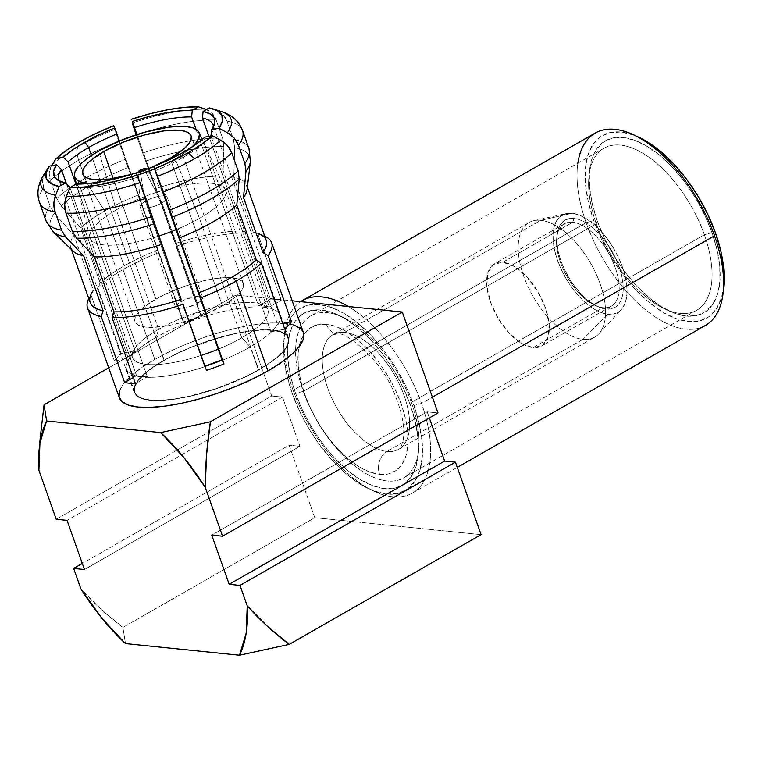 <?xml version="1.0" encoding="UTF-8"?>
<svg xmlns="http://www.w3.org/2000/svg" width="762" height="762" viewBox="0 0 762 762"><rect width="100%" height="100%" fill="white"/><g stroke="black" fill="none" stroke-linecap="round" stroke-linejoin="round"><path stroke-width="0.57" stroke-dasharray="3.81 2.86" d="M326.431 324.241A17.231 14.011 95.8 0 0 337.442 333.975A17.231 14.011 -84.2 0 1 326.431 324.241A83.287 41.9 -119.8 0 0 304.781 394.392A83.287 41.9 -119.8 0 0 379.6 474.383A83.287 41.9 -119.8 0 0 401.25 404.231A83.287 41.9 -119.8 0 0 326.431 324.241L336.347 326.641L346.91 331.841L357.702 339.623L368.322 349.71L378.352 361.693L387.401 375.133L395.135 389.496L401.25 404.231L405.508 418.786L407.746 432.587L407.889 445.113L405.917 455.876L401.917 464.468L396.03 470.554L388.496 473.897L379.6 474.383A17.231 14.011 -84.2 0 1 387.02 451.456A17.231 14.011 95.8 0 0 379.6 474.383L369.675 471.983L359.112 466.782L348.32 459L337.699 448.913L327.679 436.931L318.621 423.491L310.896 409.137L304.781 394.392L300.523 379.838L298.275 366.036L298.142 353.511L300.104 342.748L304.114 334.156L309.991 328.07L317.525 324.726L326.431 324.241M344.853 332.384A66.056 33.233 60.2 0 1 398.278 381.943A66.056 33.233 60.2 0 1 401.984 446.837A66.056 33.233 60.2 0 1 387.02 451.456A66.056 33.233 60.2 0 1 331.88 398.316A66.056 33.233 60.2 0 1 333.137 334.575A66.056 33.233 60.2 0 1 344.853 332.384L540.782 220.313A66.056 33.233 -119.8 0 0 529.066 222.504A66.056 33.233 -119.8 0 0 527.809 286.245A66.056 33.233 -119.8 0 0 582.949 339.385L387.02 451.456L582.949 339.385A66.056 33.233 60.2 0 1 525.77 281.578A66.056 33.233 60.2 0 1 533.971 220.637A66.056 33.233 60.2 0 1 540.782 220.313L572.138 213.274A56.007 28.175 -119.8 0 0 566.356 213.55A56.007 28.175 -119.8 0 0 559.403 265.224A56.007 28.175 -119.8 0 0 607.886 314.23L582.949 339.385L607.886 314.23L613.867 313.906L618.934 311.648L622.887 307.562L625.583 301.781L626.907 294.542L626.812 286.121L625.307 276.844L622.44 267.062L618.334 257.146L613.134 247.488L607.047 238.458L600.304 230.4L593.169 223.618L585.902 218.38L578.806 214.884L572.138 213.274L566.147 213.598L561.08 215.846L557.127 219.942L554.431 225.714L553.107 232.953L553.202 241.373L554.707 250.66L557.574 260.442L561.689 270.348L566.89 280.006L572.976 289.046L579.711 297.104L586.854 303.886L594.112 309.124L601.218 312.611L607.886 314.23A56.007 28.175 -119.8 0 0 621.287 309.591A56.007 28.175 -119.8 0 0 616.982 254.413A56.007 28.175 -119.8 0 0 572.138 213.274L540.782 220.313A66.056 33.233 60.2 0 1 593.684 268.834A66.056 33.233 60.2 0 1 598.761 333.908A66.056 33.233 60.2 0 1 582.949 339.385A66.056 33.233 -119.8 0 0 594.665 337.185A66.056 33.233 -119.8 0 0 595.922 273.453A66.056 33.233 -119.8 0 0 540.782 220.313L344.853 332.384A66.056 33.233 60.2 0 1 400.002 385.524A66.056 33.233 60.2 0 1 398.736 449.256A66.056 33.233 60.2 0 1 387.02 451.456A66.056 33.233 60.2 0 1 333.604 401.898A66.056 33.233 60.2 0 1 329.889 336.995A66.056 33.233 60.2 0 1 344.853 332.384M572.729 222.266A47.387 23.841 60.2 0 1 615.296 267.786A47.387 23.841 60.2 0 1 602.98 307.696L606.047 309.048A50.263 25.289 -119.8 0 0 619.115 266.719A50.263 25.289 -119.8 0 0 573.967 218.446L572.729 222.266L502.853 262.242A47.387 23.841 60.2 0 1 542.411 300.361A47.387 23.841 60.2 0 1 541.506 346.091A47.387 23.841 60.2 0 1 533.105 347.663L602.98 307.696A47.387 23.841 -119.8 0 0 611.381 306.114A47.387 23.841 -119.8 0 0 612.286 260.394A47.387 23.841 -119.8 0 0 572.729 222.266A47.387 23.841 -119.8 0 0 564.328 223.847A47.387 23.841 -119.8 0 0 563.423 269.567A47.387 23.841 -119.8 0 0 602.98 307.696L533.105 347.663L542.449 345.481L548.078 337.137L549.116 323.888L545.421 307.753L537.543 291.198L526.685 276.73L514.502 266.567L502.853 262.242L493.5 264.424L487.88 272.767L486.832 286.017L490.538 302.152L498.415 318.716L509.264 333.175L521.446 343.338L533.105 347.663A47.387 23.841 60.2 0 1 493.547 309.543A47.387 23.841 60.2 0 1 494.443 263.814A47.387 23.841 60.2 0 1 502.853 262.242L572.729 222.266L573.967 218.446A50.263 25.289 -119.8 0 0 556.936 235.582A50.263 25.289 -119.8 0 0 597.522 306.534A50.263 25.289 -119.8 0 0 606.047 309.048L602.98 307.696A47.387 23.841 60.2 0 1 594.941 305.324A47.387 23.841 60.2 0 1 556.679 238.43A47.387 23.841 60.2 0 1 572.729 222.266M266.176 240.287A93.345 27.337 -19.5 0 0 253.26 232.143L257.88 234.172A97.65 28.594 160.5 0 1 264.747 236.249A97.65 28.594 -19.5 0 0 264.262 236.039A97.65 28.594 -19.5 0 0 257.88 234.172L281.264 300.18A97.65 28.594 -19.5 0 0 270.453 299.075L247.069 233.067A97.65 28.594 -19.5 0 0 176.041 246.307L199.415 312.315A97.65 28.594 -19.5 0 0 181.88 318.707L114.738 129.388A100.66 29.48 -19.5 0 0 77.886 146.885A20.107 10.116 -119.8 0 0 78.686 160.239A20.107 10.116 60.2 0 1 77.886 146.885A100.66 29.48 160.5 0 1 114.738 129.388L118.729 141.284A107.699 31.537 -19.5 0 0 78.686 160.239L85.106 178.365L78.686 160.239A107.699 31.537 160.5 0 1 118.729 141.284L125.139 159.41A107.699 31.537 -19.5 0 0 85.106 178.365A20.107 10.116 -119.8 0 0 88.906 186.128A20.107 10.116 60.2 0 1 85.106 178.365A107.699 31.537 160.5 0 1 125.139 159.41L128.092 167.564A105.823 30.985 -19.5 0 0 88.906 186.128L104.67 210.988L88.906 186.128A105.823 30.985 160.5 0 1 128.092 167.564L138.217 195.015A93.345 27.337 -19.5 0 0 104.67 210.988L124.13 265.928L104.67 210.988A93.345 27.337 160.5 0 1 138.217 195.015L157.677 249.955A93.345 27.337 -19.5 0 0 124.13 265.928A93.345 27.337 -19.5 0 0 100.136 282.873L97.717 287.464L121.091 353.473A97.65 28.594 -19.5 0 0 114.367 360.959L90.992 294.951A97.65 28.594 -19.5 0 0 89.011 298.104A97.65 28.594 -19.5 0 0 88.773 298.571A97.65 28.594 160.5 0 1 90.992 294.951L114.367 360.959A97.65 28.594 160.5 0 1 121.091 353.473L97.717 287.464A97.65 28.594 160.5 0 1 123.006 269.558L154.819 359.388A97.65 28.594 -19.5 0 0 119.32 397.745M258.775 369.989A81.858 23.965 -19.5 0 0 288.531 337.833A81.858 23.965 -19.5 0 0 241.935 332.118A81.858 23.965 -19.5 0 0 163.963 360.321L91.44 155.505L163.963 360.321L152.895 367.265L144.075 374.123L137.846 380.648L134.436 386.572L133.979 391.668L136.503 395.754L141.894 398.659L149.962 400.279L160.391 400.545L172.784 399.45L186.652 397.04L201.473 393.411L216.665 388.687L245.878 376.752L258.775 369.989L269.843 363.045L278.663 356.178L284.893 349.663L288.303 343.738L288.76 338.633L286.236 334.556L280.845 331.651L272.777 330.032L262.347 329.765L249.955 330.851L236.087 333.261L206.073 341.614L191.071 347.243L176.86 353.558L163.963 360.321A81.858 23.965 -19.5 0 0 134.207 392.478A81.858 23.965 -19.5 0 0 180.804 398.193A81.858 23.965 -19.5 0 0 258.775 369.989L183.423 157.201L258.775 369.989M203.94 142.827A81.858 23.965 160.5 0 1 183.423 157.201A81.858 23.965 -19.5 0 0 203.94 142.827L205.035 137.103L203.94 142.827L270.862 331.794L203.94 142.827M277.587 324.307A81.858 23.965 160.5 0 1 270.862 331.794L284.788 329.203L270.862 331.794A81.858 23.965 160.5 0 0 277.587 324.307L282.712 323.355L277.587 324.307L210.903 136.007L277.587 324.307M213.531 126.587A81.858 23.965 160.5 0 1 210.664 135.331A81.858 23.965 -19.5 0 0 213.379 129.464A81.858 23.965 -19.5 0 0 213.531 126.587M269.348 306.991L208.921 136.379L269.348 306.991L281.264 300.18L269.348 306.991A81.858 23.965 160.5 0 0 258.537 305.895A81.858 23.965 160.5 0 1 269.348 306.991M195.986 129.264L258.537 305.895L270.453 299.075L258.537 305.895L195.986 129.264M201.416 316.535L136.97 134.531L201.416 316.535L199.415 312.315L201.416 316.535A81.858 23.965 160.5 0 0 183.89 322.926A81.858 23.965 160.5 0 1 201.416 316.535M119.453 140.96L183.89 322.926L181.88 318.707L183.89 322.926L119.453 140.96M156.143 337.309L164.297 360.35A81.277 23.803 -19.5 0 0 134.75 392.287A81.277 23.803 -19.5 0 0 181.013 397.954A81.277 23.803 -19.5 0 0 258.442 369.951L250.279 346.92A81.277 23.803 160.5 0 1 172.86 374.914A81.277 23.803 160.5 0 1 126.597 369.246A81.277 23.803 160.5 0 1 156.143 337.309A81.277 23.803 -19.5 0 0 127.845 361.074A81.277 23.803 -19.5 0 0 162.249 376.504A81.277 23.803 -19.5 0 0 250.279 346.92L241.764 337.814A71.799 21.022 160.5 0 1 218.237 349.177A71.799 21.022 -19.5 0 0 241.764 337.814L199.473 218.37A71.799 21.022 160.5 0 1 175.946 229.743A71.799 21.022 -19.5 0 0 199.473 218.37L175.193 158.858A66.056 19.345 160.5 0 1 154.457 168.935L175.193 158.858L199.473 218.37A71.799 21.022 -19.5 0 0 225.362 189.643A71.799 21.022 -19.5 0 0 183.861 185.309A71.799 21.022 -19.5 0 0 116.31 209.893L158.601 329.327L156.143 337.309L158.601 329.327A71.799 21.022 -19.5 0 0 132.502 357.54A71.799 21.022 -19.5 0 0 201.178 355.435A71.799 21.022 160.5 0 1 133.607 350.32A71.799 21.022 160.5 0 1 158.601 329.327L116.31 209.893A71.799 21.022 -19.5 0 0 90.04 237.563A71.799 21.022 -19.5 0 0 158.906 235.991A71.799 21.022 160.5 0 1 90.211 238.096A71.799 21.022 160.5 0 1 116.31 209.893L99.565 154.019L116.31 209.893A71.799 21.022 160.5 0 1 184.699 185.156A71.799 21.022 160.5 0 1 225.571 190.167A71.799 21.022 160.5 0 1 199.473 218.37L241.764 337.814A71.799 21.022 -19.5 0 0 267.872 309.601A71.799 21.022 -19.5 0 0 227 304.59A71.799 21.022 -19.5 0 0 158.601 329.327A71.799 21.022 160.5 0 1 262.471 304.686A71.799 21.022 160.5 0 1 241.764 337.814L250.279 346.92A81.277 23.803 -19.5 0 0 273.71 309.42A81.277 23.803 -19.5 0 0 156.143 337.309A81.277 23.803 160.5 0 1 233.563 309.305A81.277 23.803 160.5 0 1 279.825 314.982A81.277 23.803 160.5 0 1 250.279 346.92L258.442 369.951A81.277 23.803 -19.5 0 0 287.988 338.023A81.277 23.803 -19.5 0 0 241.725 332.346A81.277 23.803 -19.5 0 0 164.297 360.35L156.143 337.309M98.679 151.047L99.565 154.019L98.679 151.047M137.236 175.27A66.056 19.345 160.5 0 1 89.192 183.452L105.794 182.632L116.986 180.689L137.246 175.27M222.447 305.905A57.445 16.821 -19.5 0 0 243.335 283.331A57.445 16.821 -19.5 0 0 210.636 279.321A57.445 16.821 -19.5 0 0 155.924 299.114L113.214 178.527L155.924 299.114L164.963 294.37L185.471 285.988L206.531 280.13L216.265 278.435L224.961 277.673L232.277 277.863L237.935 278.997L241.725 281.035L243.497 283.902L243.173 287.474L240.782 291.636L236.41 296.208L222.447 305.905L203.425 315.077L182.242 322.336L171.841 324.888L153.41 327.346L146.094 327.155L140.437 326.022L136.646 323.983L134.874 321.116L135.198 317.535L137.589 313.382L141.961 308.8L155.924 299.114A57.445 16.821 -19.5 0 0 135.036 321.678A57.445 16.821 -19.5 0 0 167.735 325.688A57.445 16.821 -19.5 0 0 222.447 305.905L170.202 158.353L222.447 305.905M138.494 172.098L141.913 171.974L144.932 170.745L161.944 202.93A14.364 4.201 -19.5 0 0 166.983 196.958A14.364 4.201 -19.5 0 0 145.304 201.235L139.941 170.231L145.304 201.235L180.87 301.657A14.364 4.201 -19.5 0 0 175.651 307.305A14.364 4.201 -19.5 0 0 183.823 308.305A14.364 4.201 -19.5 0 0 197.501 303.352L161.944 202.93A14.364 4.201 160.5 0 1 148.257 207.883A14.364 4.201 160.5 0 1 140.084 206.873A14.364 4.201 160.5 0 1 145.304 201.235A14.364 4.201 -19.5 0 0 140.018 206.512A14.364 4.201 -19.5 0 0 147.714 207.969A14.364 4.201 -19.5 0 0 161.944 202.93L144.932 170.745A4.305 1.257 160.5 0 1 138.589 172.164M723.271 291.36A110.861 55.778 60.2 0 1 665.036 322.697A110.861 55.778 60.2 0 1 586.13 222.695L293.122 390.296L292.141 393.106A105.118 52.883 60.2 0 1 284.255 360.397A105.118 52.883 60.2 0 1 283.855 340.414A105.118 52.883 60.2 0 1 339.08 310.696A105.118 52.883 60.2 0 1 413.89 405.527L421.519 403.393A110.861 55.778 -119.8 0 0 348.329 306.514A110.861 55.778 60.2 0 1 421.519 403.393L432.416 397.173L421.519 403.393L413.89 405.527A105.118 52.883 60.2 0 1 368.722 488.785A105.118 52.883 60.2 0 1 292.141 393.106L293.122 390.296A110.861 55.778 -119.8 0 0 373.894 491.214A110.861 55.778 -119.8 0 0 421.519 403.393A110.861 55.778 60.2 0 1 412.366 493.081A110.861 55.778 60.2 0 1 293.122 390.296L586.13 222.695L593.769 220.57A105.118 52.883 -119.8 0 0 668.579 315.392A105.118 52.883 -119.8 0 0 723.805 285.683M411.375 402.365A93.345 46.958 -119.8 0 0 343.367 317.392A93.345 46.958 -119.8 0 0 303.266 391.335L295.627 393.459A99.089 49.854 60.2 0 1 287.731 357.73A99.089 49.854 60.2 0 1 338.204 314.973A99.089 49.854 60.2 0 1 410.394 405.165L411.375 402.365L704.393 234.753L712.022 232.629A99.089 49.854 -119.8 0 0 641.509 143.246A99.089 49.854 -119.8 0 0 589.455 171.26A99.089 49.854 -119.8 0 0 597.265 220.923L596.284 223.733A93.345 46.958 60.2 0 1 588.921 176.936A93.345 46.958 60.2 0 1 637.965 150.552A93.345 46.958 60.2 0 1 704.393 234.753A93.345 46.958 -119.8 0 0 603.99 148.219A93.345 46.958 -119.8 0 0 596.284 223.733L303.266 391.335A93.345 46.958 60.2 0 1 310.972 315.82A93.345 46.958 60.2 0 1 411.375 402.365A93.345 46.958 60.2 0 1 403.67 477.869A93.345 46.958 60.2 0 1 303.266 391.335L596.284 223.733A93.345 46.958 -119.8 0 0 696.678 310.267A93.345 46.958 -119.8 0 0 704.393 234.753L411.375 402.365L410.394 405.165A99.089 49.854 60.2 0 1 418.205 454.838A99.089 49.854 60.2 0 1 366.151 482.841A99.089 49.854 60.2 0 1 295.627 393.459L303.266 391.335A93.345 46.958 -119.8 0 0 369.694 475.536A93.345 46.958 -119.8 0 0 418.738 449.151A93.345 46.958 -119.8 0 0 411.375 402.365M595.293 133.017A110.861 55.778 -119.8 0 0 586.13 222.695A110.861 55.778 -119.8 0 0 705.383 325.469M723.795 285.788L721.414 298.161L716.366 309.01L708.936 316.687L699.43 320.916L688.191 321.526L675.675 318.487L662.349 311.934L648.719 302.104L635.327 289.379L622.668 274.253L611.238 257.299L601.485 239.173L593.769 220.57L588.397 202.206L585.568 184.785L585.387 168.974L587.873 155.391L592.931 144.551L600.351 136.865L609.867 132.645L621.097 132.036L633.613 135.065L638.623 137.16M712.022 232.629L704.755 215.094L695.554 198.006L684.79 182.032L672.856 167.764L660.225 155.772L647.386 146.504L634.822 140.332L623.021 137.474L612.429 138.046L603.466 142.027L596.465 149.266L591.703 159.487L589.359 172.298L589.531 187.195L592.198 203.616L597.265 220.923L604.533 238.458L613.734 255.546L624.507 271.529L636.432 285.788L649.062 297.78L661.902 307.048L674.465 313.23L686.267 316.087L696.859 315.516L705.822 311.525L712.822 304.286L717.585 294.065L719.928 281.264L719.757 266.367L717.09 249.946L712.022 232.629L704.393 234.753A93.345 46.958 60.2 0 1 664.283 308.696A93.345 46.958 60.2 0 1 596.284 223.733L597.265 220.923A99.089 49.854 -119.8 0 0 669.455 311.115A99.089 49.854 -119.8 0 0 712.022 232.629M293.122 390.296A110.861 55.778 60.2 0 1 285.312 359.616A110.861 55.778 60.2 0 1 300.619 301.647A110.861 55.778 -119.8 0 0 284.378 334.728A110.861 55.778 -119.8 0 0 285.312 359.616A110.861 55.778 -119.8 0 0 293.122 390.296M638.937 137.303A105.118 52.883 -119.8 0 0 593.769 220.57L586.13 222.695A110.861 55.778 60.2 0 1 577.872 163.163M144.932 170.745L146.485 169.364A4.305 1.257 160.5 0 1 144.932 170.745M145.304 201.235A14.364 4.201 160.5 0 1 158.982 196.291A14.364 4.201 160.5 0 1 167.164 197.291A14.364 4.201 160.5 0 1 161.944 202.93L197.501 303.352A14.364 4.201 -19.5 0 0 202.721 297.713A14.364 4.201 -19.5 0 0 194.548 296.713A14.364 4.201 -19.5 0 0 180.87 301.657L145.304 201.235M197.501 303.352L200.987 300.933L202.682 298.752L202.321 297.142L199.958 296.342L195.958 296.494L185.623 299.361L180.87 301.657L177.384 304.086L175.689 306.267L176.051 307.877L178.413 308.667L182.413 308.524L187.452 307.467L197.501 303.352M136.16 172.955A57.445 16.821 160.5 0 1 131.274 174.422L136.16 172.955M191.976 147.047L184.118 153.257L175.193 158.858A66.056 19.345 160.5 0 0 191.976 147.047M258.442 369.951L245.64 376.666L216.637 388.525L186.823 396.821L173.05 399.212L160.753 400.298L150.4 400.031L142.389 398.421L137.027 395.535L134.522 391.487L134.969 386.42L138.36 380.533L144.551 374.066L153.305 367.246L164.297 360.35L177.098 353.635L191.214 347.367L221.199 337.099L235.915 333.489L249.688 331.089L261.985 330.013L272.339 330.279L280.349 331.88L285.712 334.766L288.217 338.823L287.769 343.891L284.378 349.768L278.187 356.245L269.434 363.055L258.442 369.951M44.958 172.955C42.224 177.527 41.786 182.499 43.644 187.881A107.699 31.537 -19.5 0 0 39.538 202.568A107.699 31.537 160.5 0 1 43.644 187.881L42.577 179.994L44.958 172.955L49.406 166.106L44.958 172.955A100.66 29.48 -19.5 0 0 44.063 174.25M69.609 186.709A81.858 23.965 160.5 0 1 59.55 181.118A81.858 23.965 -19.5 0 0 61.493 183.251A81.858 23.965 -19.5 0 0 69.609 186.709L65.275 182.966M71.399 249.507L70.742 247.66A93.345 27.337 160.5 0 1 70.609 242.183A93.345 27.337 160.5 0 1 73.952 235.42L93.412 290.36A93.345 27.337 -19.5 0 0 90.202 302.6M52.94 231.515A105.823 30.985 160.5 0 1 54.426 213.35L73.952 235.42A93.345 27.337 -19.5 0 0 70.609 242.183A93.345 27.337 -19.5 0 0 72.942 251.012M93.412 290.36L90.992 294.951L93.412 290.36L73.952 235.42L54.426 213.35L50.054 205.997L43.644 187.881L50.054 205.997A107.699 31.537 -19.5 0 0 45.949 220.675A107.699 31.537 160.5 0 1 50.054 205.997L54.426 213.35A105.823 30.985 -19.5 0 0 52.902 231.477M137.531 177.165L136.122 172.879L137.531 177.165A81.858 23.965 160.5 0 1 80.42 187.814A81.858 23.965 -19.5 0 0 137.531 177.165L204.454 366.141L137.531 177.165M76.086 184.071L80.42 187.814L147.342 376.78A81.858 23.965 160.5 0 1 136.531 375.676L69.923 187.595L136.531 375.676L133.274 377.542L136.531 375.676A81.858 23.965 160.5 0 0 147.342 376.78L135.426 383.6L147.342 376.78L80.42 187.814L76.086 184.071M155.067 170.783A81.858 23.965 -19.5 0 0 183.423 157.201A81.858 23.965 160.5 0 1 155.067 170.783M216.779 110.376L209.264 107.89L216.779 110.376L222.885 114.338L226.952 121.11A107.699 31.537 160.5 0 1 242.583 130.654A107.699 31.537 -19.5 0 0 226.952 121.11C225.009 115.767 221.618 112.185 216.779 110.376A100.66 29.48 -19.5 0 1 221.256 111.509M303.419 332.556A97.65 28.594 -19.5 0 0 247.831 325.745A97.65 28.594 -19.5 0 0 154.819 359.388L123.006 269.558A97.65 28.594 160.5 0 1 158.506 252.689A97.65 28.594 -19.5 0 0 123.006 269.558A97.65 28.594 -19.5 0 0 97.717 287.464L100.136 282.873L80.677 227.924A93.345 27.337 160.5 0 1 104.67 210.988A93.345 27.337 -19.5 0 0 80.677 227.924L100.136 282.873A93.345 27.337 160.5 0 1 124.13 265.928A93.345 27.337 160.5 0 1 157.677 249.955L181.88 318.707A97.65 28.594 160.5 0 1 199.415 312.315L176.041 246.307A97.65 28.594 160.5 0 1 247.069 233.067L242.449 231.038A93.345 27.337 -19.5 0 0 175.212 243.573L155.753 188.624A93.345 27.337 160.5 0 1 222.99 176.098L242.449 231.038L247.069 233.067L270.453 299.075A97.65 28.594 160.5 0 1 281.264 300.18L257.88 234.172L253.26 232.143L233.801 177.194A93.345 27.337 160.5 0 1 246.717 185.337L247.374 187.185M247.117 189.338A93.345 27.337 -19.5 0 0 233.801 177.194L234.667 147.704A105.823 30.985 160.5 0 1 250.393 161.592M250.403 161.515A105.823 30.985 -19.5 0 0 234.667 147.704L233.372 139.236A107.699 31.537 160.5 0 1 248.993 148.761A107.699 31.537 -19.5 0 0 233.372 139.236L226.952 121.11L233.372 139.236L234.667 147.704L233.801 177.194L253.26 232.143A93.345 27.337 160.5 0 1 259.147 233.896L264.262 236.039M185.09 110.461A100.66 29.48 -19.5 0 0 132.274 123.006A100.66 29.48 160.5 0 1 205.969 109.271A100.66 29.48 -19.5 0 0 185.099 110.461M223.857 146.599L222.99 176.098A93.345 27.337 -19.5 0 0 155.753 188.624L145.628 161.182A105.823 30.985 160.5 0 1 223.857 146.599A105.823 30.985 -19.5 0 0 145.628 161.182L142.675 153.019A107.699 31.537 160.5 0 1 222.561 138.132L223.857 146.599L222.561 138.132A107.699 31.537 -19.5 0 0 142.675 153.019L136.255 134.903A107.699 31.537 160.5 0 1 216.141 120.015L222.561 138.132L216.141 120.015A107.699 31.537 -19.5 0 0 136.255 134.903L175.212 243.573A93.345 27.337 160.5 0 1 242.449 231.038L222.99 176.098L223.857 146.599M205.969 109.271C210.798 111.081 214.198 114.662 216.141 120.015L212.065 113.224L205.969 109.271M77.886 146.885A100.66 29.48 -19.5 0 0 71.504 150.685A100.66 29.48 -19.5 0 0 51.683 165.459A100.66 29.48 160.5 0 1 77.886 146.885M78.686 160.239A107.699 31.537 -19.5 0 0 50.359 180.394C48.511 175.003 48.949 170.031 51.683 165.459L49.301 172.498L50.359 180.394A107.699 31.537 160.5 0 1 78.686 160.239M56.779 198.511L50.359 180.394L56.779 198.511A107.699 31.537 160.5 0 1 85.106 178.365A107.699 31.537 -19.5 0 0 56.779 198.511L61.151 205.864L56.779 198.511M88.906 186.128A105.823 30.985 -19.5 0 0 61.151 205.864A105.823 30.985 160.5 0 1 88.906 186.128M80.677 227.924L61.151 205.864L80.677 227.924M135.007 350.882L75.962 184.137L135.007 350.882L121.091 353.473L135.007 350.882A81.858 23.965 160.5 0 0 128.292 358.369A81.858 23.965 160.5 0 1 135.007 350.882M66.57 184.09L128.292 358.369L114.367 360.959L128.292 358.369L66.57 184.09M204.911 365.989A81.858 23.965 160.5 0 1 204.454 366.141L206.464 370.361L204.454 366.141A81.858 23.965 160.5 0 0 204.911 365.989M65.713 237.058L83.649 255.803M94.459 256.899L76.524 238.163M40.243 437.645L38.891 470.287L40.272 437.502M122.901 627.421L125.444 643.576L122.901 627.421L314.763 517.674L289.103 445.189L82.315 563.47L289.103 445.189L314.763 517.674L481.089 534.638L314.763 517.674L122.901 627.421C107.918 616.239 93.916 603.399 80.905 588.912L101.175 609.381L122.901 627.421M427.196 411.871L429.339 417.928L427.196 411.871L211.75 535.115L427.196 411.871L438.007 412.975L427.196 411.871M235.934 295.046L108.718 367.817L235.934 295.046L263.642 373.304L235.934 295.046L292.17 300.79L235.934 295.046M119.586 390.706L123.654 383.638L131.093 375.857L141.618 367.665L154.819 359.388L170.193 351.32L187.157 343.786L205.045 337.08L223.18 331.441L240.859 327.108L257.404 324.231L272.186 322.936L284.626 323.25L294.246 325.183M300.685 328.651L303.695 333.518M119.291 397.678L119.043 396.783M56.236 519.246L271.682 396.002L263.642 373.304L271.682 396.002L282.492 397.107L67.046 520.351L282.492 397.107L299.914 446.294L84.458 569.528L299.914 446.294L289.103 445.189L299.914 446.294L282.492 397.107L271.682 396.002L56.236 519.246M413.89 405.527L419.262 423.891L422.091 441.312L422.272 457.114L419.786 470.697L414.728 481.536L407.308 489.223L397.793 493.452L386.563 494.062L374.047 491.023L360.712 484.47L347.091 474.64L333.689 461.915L321.04 446.789L309.61 429.835L299.857 411.709L292.141 393.106L286.76 374.742L283.931 357.321L283.759 341.509L286.245 327.927L291.294 317.087L298.723 309.401L308.229 305.181L319.459 304.571L331.984 307.6L345.31 314.154L358.94 323.983L372.332 336.709L384.991 351.844L396.411 368.789L406.175 386.925L413.89 405.527M606.047 309.048L600.065 307.6L593.693 304.467L587.178 299.771L580.768 293.684L574.719 286.445L569.252 278.34L564.594 269.672L560.899 260.785L558.336 252.003L556.974 243.669L556.898 236.115L558.079 229.619L560.499 224.438L564.051 220.761L568.595 218.742L573.967 218.446L579.958 219.894L586.33 223.037L592.846 227.733L599.246 233.82L605.295 241.049L610.762 249.155L615.429 257.823L619.115 266.719L621.687 275.501L623.04 283.826L623.126 291.389L621.935 297.885L619.516 303.066L615.972 306.743L611.419 308.762L606.047 309.048M295.627 393.459L302.905 410.994L312.106 428.082L322.869 444.065L334.804 458.324L347.424 470.316L360.274 479.584L372.837 485.765L384.639 488.623L395.221 488.051L404.193 484.06L411.185 476.822L415.947 466.601L418.29 453.8L418.128 438.902L415.461 422.481L410.394 405.165L403.127 387.629L393.925 370.542L383.153 354.568L371.227 340.3L358.597 328.308L345.757 319.04L333.185 312.858L321.383 310.001L310.801 310.582L301.838 314.563L294.837 321.802L290.074 332.022L287.731 344.824L287.893 359.731L290.56 376.152L295.627 393.459M529.066 222.504L333.137 334.575L337.604 333.994C343.491 330.46 381.772 358.435 395.059 395.192C402.393 413.337 405.098 428.292 403.174 440.065C401.631 446.103 400.155 449.17 398.736 449.256L594.665 337.185M533.971 220.637L566.356 213.55M611.381 306.114L541.506 346.091M288.531 337.833L213.179 125.044M126.597 369.246L134.75 392.287M127.845 361.074L133.607 350.32M90.211 238.096L132.502 357.54M90.04 237.563L76.438 184.071M243.335 283.331L191.081 135.779M140.084 206.873L175.651 307.305M140.018 206.512L138.351 171.812M373.894 491.214L368.722 488.785M343.367 317.392L338.204 314.973M588.921 176.936L589.455 171.26M412.366 493.081L457.276 467.392M603.99 148.219L310.972 315.82M696.678 310.267L403.67 477.869M664.283 308.696L669.455 311.115M418.738 449.151L418.205 454.838M284.378 334.728L283.855 340.414M166.983 196.958L146.447 168.954M167.164 197.291L202.721 297.713M135.036 321.678L82.791 174.127M225.362 189.643L202.273 139.513M225.571 190.167L267.872 309.601M273.71 309.42L262.471 304.686M279.825 314.982L287.988 338.023M61.493 183.251L56.636 179.327M213.379 129.464L214.674 123.368M134.207 392.478L58.855 179.689M91.63 293.218L89.011 298.104M39.129 449.57L39.186 449.018M564.328 223.847L494.443 263.814M594.941 305.324L597.522 306.534M556.679 238.43L556.936 235.582M598.761 333.908L621.287 309.591"/><path stroke-width="1.14" d="M87.516 307.924L119.32 397.745A97.65 28.594 -19.5 0 0 174.908 404.565A97.65 28.594 -19.5 0 0 267.919 370.923L236.115 281.092A97.65 28.594 160.5 0 1 200.616 297.961L223.99 363.969A97.65 28.594 160.5 0 1 206.464 370.361L183.08 304.352A97.65 28.594 160.5 0 1 112.052 317.592L135.426 383.6A97.65 28.594 160.5 0 1 124.616 382.495L101.241 316.487A97.65 28.594 160.5 0 1 87.516 307.924A97.65 28.594 160.5 0 1 88.773 298.571A97.65 28.594 -19.5 0 0 101.241 316.487L103.108 310.744L83.649 255.803A93.345 27.337 160.5 0 1 70.742 247.66M71.399 249.507L90.202 302.6A93.345 27.337 -19.5 0 0 103.108 310.744L101.241 316.487L124.616 382.495A97.65 28.594 -19.5 0 0 135.426 383.6L112.052 317.592A97.65 28.594 -19.5 0 0 183.08 304.352L206.464 370.361A97.65 28.594 -19.5 0 0 223.99 363.969L163.392 191.919L153.657 166.487A85.173 24.936 160.5 0 0 205.035 137.103L212.236 135.76L205.035 137.103L195.577 144.609L183.509 152.219L169.335 159.62L153.657 166.487L154.696 168.678L172.317 161.001L188.243 152.705L201.749 144.161L212.236 135.76L220.685 140.198L227.438 145.532L231.753 152.819C229.8 147.457 226.114 143.246 220.685 140.198A100.66 29.48 160.5 0 1 194.481 158.782A100.66 29.48 160.5 0 1 157.62 176.27A100.66 29.48 -19.5 0 0 194.481 158.782L188.243 152.705L194.481 158.782A100.66 29.48 -19.5 0 0 220.685 140.198L212.236 135.76A93.345 27.337 160.5 0 1 188.243 152.705A93.345 27.337 160.5 0 1 154.696 168.678L163.392 191.919A107.699 31.537 -19.5 0 0 231.753 152.819L238.173 170.936L231.753 152.819A107.699 31.537 160.5 0 1 163.392 191.919L169.812 210.045A107.699 31.537 -19.5 0 0 238.173 170.936L239.23 178.908L238.173 170.936A107.699 31.537 160.5 0 1 169.812 210.045L172.279 217.199A105.823 30.985 -19.5 0 0 239.23 178.908L236.782 205.073L239.23 178.908A105.823 30.985 160.5 0 1 172.279 217.199L179.241 237.982A93.345 27.337 -19.5 0 0 236.782 205.073L256.242 260.013L236.782 205.073A93.345 27.337 160.5 0 1 179.241 237.982L198.691 292.932A93.345 27.337 -19.5 0 0 232.239 276.958A93.345 27.337 -19.5 0 0 256.242 260.013L261.404 263.185L256.242 260.013A93.345 27.337 160.5 0 1 232.239 276.958L236.115 281.092A97.65 28.594 -19.5 0 0 261.404 263.185L284.788 329.203A97.65 28.594 -19.5 0 0 291.503 321.707L282.712 323.355L291.503 321.707L268.129 255.699L262.957 252.527A93.345 27.337 -19.5 0 0 266.176 240.287L247.374 187.185M88.611 147.533A81.858 23.965 -19.5 0 0 68.094 161.906L63.332 157.277A85.173 24.936 160.5 0 1 84.858 142.161L88.611 147.533A81.858 23.965 160.5 0 1 116.967 133.95L119.453 140.96L116.967 133.95A81.858 23.965 -19.5 0 0 88.611 147.533L91.44 155.505L88.611 147.533L84.858 142.161A85.173 24.936 160.5 0 1 114.71 127.883L116.967 133.95L113.671 125.701L96.05 133.379L80.124 141.675L66.618 150.209L56.131 158.62A93.345 27.337 160.5 0 1 113.671 125.701L114.71 127.883L99.041 134.76L84.858 142.161L72.79 149.771L63.332 157.277L56.131 158.62L63.332 157.277L68.094 161.906A81.858 23.965 160.5 0 1 88.611 147.533M216.779 110.376A100.66 29.48 160.5 0 1 221.342 111.538A100.66 29.48 160.5 0 1 227.409 132.712L218.961 128.273L211.76 129.616A85.173 24.936 160.5 0 0 214.674 123.368A85.173 24.936 160.5 0 0 203.092 111.414L202.425 118.024A81.858 23.965 160.5 0 1 213.179 125.044A81.858 23.965 160.5 0 1 213.531 126.587A81.858 23.965 -19.5 0 0 202.425 118.024L208.921 136.379L202.425 118.024L203.092 111.414L209.264 107.89A93.345 27.337 160.5 0 1 213.065 108.871A93.345 27.337 160.5 0 1 218.961 128.273L222.38 121.187L221.856 115.262L217.418 110.757L209.264 107.89L203.092 111.414L210.255 114.024L214.179 118.053L214.684 123.33L211.76 129.616L210.903 136.007L211.76 129.616L218.961 128.273L227.409 132.712A100.66 29.48 -19.5 0 0 221.256 111.509L224.761 112.795C233.648 116.605 239.592 122.549 242.583 130.654A107.699 31.537 160.5 0 1 238.477 145.332L244.897 163.449L245.945 171.412L243.507 197.577L262.957 252.527L243.507 197.577A93.345 27.337 -19.5 0 0 247.117 189.338L250.393 161.592A105.823 30.985 160.5 0 1 245.945 171.412A105.823 30.985 -19.5 0 0 250.403 161.515M191.614 116.919L195.986 129.264L191.614 116.919A81.858 23.965 -19.5 0 0 134.503 127.568A81.858 23.965 160.5 0 1 191.614 116.919L192.281 110.309L198.453 106.785L206.512 109.461L198.453 106.785L184.242 107.375L167.802 109.747L149.857 113.786L131.207 119.32A93.345 27.337 160.5 0 1 198.453 106.785L192.281 110.309L191.614 116.919M136.97 134.531L132.245 121.501L148.866 116.615L164.859 113.024L179.537 110.89L192.281 110.309A85.173 24.936 160.5 0 0 132.245 121.501L136.97 134.531M218.237 349.177A71.799 21.022 160.5 0 1 201.178 355.435A71.799 21.022 -19.5 0 0 218.237 349.177M175.946 229.743A71.799 21.022 160.5 0 1 158.906 235.991A71.799 21.022 -19.5 0 0 175.946 229.743M154.457 168.935A66.056 19.345 160.5 0 1 137.236 175.27L154.457 168.935M89.192 183.452A66.056 19.345 160.5 0 1 74.514 176.508A66.056 19.345 160.5 0 1 98.679 151.047L120.558 140.503L144.923 132.15L168.078 127.273L178.07 126.397L186.49 126.606L192.996 127.911L197.358 130.264L199.387 133.56L199.025 137.674L196.272 142.456L191.976 147.047A66.056 19.345 160.5 0 0 199.006 132.426A66.056 19.345 160.5 0 0 160.83 128.435A66.056 19.345 160.5 0 0 98.679 151.047L89.745 156.658L82.629 162.192L77.6 167.459L74.847 172.241L74.476 176.355L76.514 179.651L80.867 181.994L89.183 183.452M103.67 151.562A57.445 16.821 160.5 0 1 158.382 131.769A57.445 16.821 160.5 0 1 191.081 135.779A57.445 16.821 160.5 0 1 170.202 158.353A57.445 16.821 160.5 0 1 136.16 172.955L151.181 167.526L170.202 158.353L184.156 148.657L188.528 144.085L190.929 139.922L191.243 136.35L189.471 133.483L185.69 131.445L180.023 130.312L164.011 130.883L143.885 135.131L122.692 142.389L103.67 151.562L113.214 178.527L103.67 151.562L89.716 161.249L85.334 165.83L82.944 169.983L82.629 173.565L84.391 176.432L88.182 178.47L93.84 179.603L109.852 179.022L131.274 174.422A57.445 16.821 160.5 0 1 82.791 174.127A57.445 16.821 160.5 0 1 103.67 151.562M138.589 172.164A4.305 1.257 160.5 0 1 138.351 171.812A4.305 1.257 160.5 0 1 139.941 170.231L138.389 171.612L139.198 172.336M457.276 467.392L705.383 325.469A110.861 55.778 -119.8 0 0 714.537 235.791A110.861 55.778 60.2 0 1 723.271 291.36L723.805 285.683A105.118 52.883 -119.8 0 0 715.518 232.991L714.537 235.791L432.416 397.173L714.537 235.791A110.861 55.778 -119.8 0 0 595.293 133.017L302.276 300.619A110.861 55.778 60.2 0 1 348.329 306.514A110.861 55.778 -119.8 0 0 300.619 301.647A110.861 55.778 60.2 0 1 302.276 300.619M638.623 137.16L646.948 141.627L660.568 151.447L673.97 164.173L686.619 179.308L698.049 196.263L707.803 214.389L715.518 232.991L720.9 251.355L723.729 268.776L723.795 285.788M577.872 163.163A110.861 55.778 60.2 0 1 633.765 134.874A110.861 55.778 60.2 0 1 714.537 235.791L715.518 232.991A105.118 52.883 -119.8 0 0 638.937 137.303L633.765 134.874M145.98 170.012L146.371 168.878L144.466 168.678L139.941 170.231A4.305 1.257 160.5 0 1 146.447 168.954A4.305 1.257 160.5 0 1 146.475 169.374M59.112 186.49A93.345 27.337 160.5 0 1 48.768 167.049A93.345 27.337 160.5 0 1 49.406 166.106L45.996 173.193L46.52 179.118L50.949 183.613L59.112 186.49L65.275 182.966L58.112 180.346L54.188 176.327L53.683 171.05L56.617 164.763L49.406 166.106L56.617 164.763L61.37 169.393A81.858 23.965 -19.5 0 0 59.55 181.118A81.858 23.965 160.5 0 1 58.855 179.689A81.858 23.965 160.5 0 1 61.37 169.393L66.57 184.09L61.37 169.393L56.617 164.763A85.173 24.936 160.5 0 0 56.636 179.327A85.173 24.936 160.5 0 0 65.275 182.966L59.112 186.49L55.588 195.291L59.112 186.49M48.768 167.049L44.063 174.25A100.66 29.48 -19.5 0 0 55.588 195.291A100.66 29.48 160.5 0 1 44.044 174.288A100.66 29.48 160.5 0 1 44.958 172.955M65.713 237.058A105.823 30.985 160.5 0 1 52.94 231.515L72.942 251.012A93.345 27.337 -19.5 0 0 83.649 255.803L65.713 237.058L61.579 230.21A107.699 31.537 160.5 0 1 45.958 220.694A107.699 31.537 -19.5 0 0 61.579 230.21L55.159 212.093A107.699 31.537 160.5 0 1 39.538 202.559A107.699 31.537 -19.5 0 0 55.159 212.093C53.302 206.692 53.445 201.092 55.588 195.291L53.864 203.702L55.159 212.093L61.579 230.21L65.713 237.058A105.823 30.985 -19.5 0 1 52.902 231.477M76.524 238.163L72.39 231.315L65.97 213.198L64.675 204.826L66.399 196.396C64.265 202.197 64.122 207.797 65.97 213.198A107.699 31.537 -19.5 0 0 145.856 198.31A107.699 31.537 160.5 0 1 65.97 213.198L72.39 231.315A107.699 31.537 -19.5 0 0 152.276 216.427A107.699 31.537 160.5 0 1 72.39 231.315L76.524 238.163A105.823 30.985 -19.5 0 0 154.753 223.58A105.823 30.985 160.5 0 1 76.524 238.163L94.459 256.899A93.345 27.337 -19.5 0 0 161.706 244.373A93.345 27.337 160.5 0 1 94.459 256.899L113.919 311.849A93.345 27.337 -19.5 0 0 181.165 299.314L140.094 182.661A100.66 29.48 160.5 0 1 66.399 196.396L69.923 187.595L66.399 196.396A100.66 29.48 -19.5 0 0 140.094 182.661L137.16 175.06A93.345 27.337 160.5 0 1 69.923 187.595L84.125 187.004L100.574 184.633L118.52 180.594L137.16 175.06L136.122 172.879L119.501 177.765L103.518 181.356L88.83 183.48L76.086 184.071L69.923 187.595L65.275 182.966M94.459 256.899L113.919 311.849L112.052 317.592L113.919 311.849A93.345 27.337 160.5 0 0 181.165 299.314L145.856 198.31L136.122 172.879A85.173 24.936 160.5 0 1 76.086 184.071L69.923 187.595L69.609 186.709M153.657 166.487L221.99 359.75A81.858 23.965 160.5 0 1 204.911 365.989A81.858 23.965 160.5 0 0 221.99 359.75L223.99 363.969L153.657 166.487M246.717 185.337A93.345 27.337 160.5 0 1 243.507 197.577L245.945 171.412L244.897 163.449A107.699 31.537 -19.5 0 0 249.003 148.771A107.699 31.537 160.5 0 1 244.897 163.449L238.477 145.332A107.699 31.537 -19.5 0 0 242.583 130.635L249.003 148.771L250.393 161.592M227.409 132.712C232.839 135.76 236.525 139.96 238.477 145.332L234.172 138.055L227.409 132.712M132.274 123.006L136.255 134.903L132.274 123.006M51.683 165.459L56.131 158.62L51.683 165.459M75.962 184.137L68.094 161.906L75.962 184.137M83.649 255.803L103.108 310.744A93.345 27.337 160.5 0 1 91.63 293.218A93.345 27.337 160.5 0 1 93.412 290.36M124.616 382.495L133.274 377.542L124.616 382.495M200.616 297.961A97.65 28.594 -19.5 0 0 236.115 281.092L232.239 276.958A93.345 27.337 160.5 0 1 198.691 292.932L200.616 297.961M259.147 233.896A93.345 27.337 160.5 0 1 262.957 252.527L268.129 255.699A97.65 28.594 -19.5 0 0 264.747 236.249A97.65 28.594 160.5 0 1 271.605 242.735A97.65 28.594 160.5 0 1 268.129 255.699L291.503 321.707A97.65 28.594 160.5 0 1 284.788 329.203L261.404 263.185A97.65 28.594 160.5 0 1 236.115 281.092L267.919 370.923A97.65 28.594 -19.5 0 0 303.419 332.556L271.605 242.735M40.272 437.502L44.063 404.793L108.718 367.817L44.063 404.793L46.606 420.957L39.938 443.027L38.891 470.287A157.963 79.477 60.2 0 1 39.129 449.57A157.963 79.477 60.2 0 1 46.606 420.957L160.677 432.587L210.388 421.767L402.26 312.02L438.007 412.975L222.561 536.21L211.75 535.115L229.162 584.292L444.617 461.058L429.339 417.928L444.617 461.058L455.428 462.163L239.973 585.397L229.162 584.292L444.617 461.058L455.428 462.163L481.089 534.638L289.227 644.385L267.433 626.297L247.231 605.885L239.973 585.397L455.428 462.163L481.089 534.638L289.227 644.385L239.516 655.215L289.227 644.385C274.177 633.136 260.175 620.306 247.231 605.885A157.963 79.477 60.2 0 1 239.516 655.215L125.444 643.576A157.963 79.477 60.2 0 1 80.905 588.912L102.051 618.43L125.444 643.576L239.516 655.215L246.183 633.136L247.231 605.885L239.973 585.397L229.162 584.292L211.75 535.115L222.561 536.21L205.216 487.251L206.597 454.504L210.388 421.767L160.677 432.587A157.963 79.477 60.2 0 1 205.216 487.251C205.311 465.392 207.035 443.56 210.388 421.767L402.26 312.02L438.007 412.975L222.561 536.21L205.216 487.251L184.071 457.733L160.677 432.587L46.606 420.957L44.063 404.793L40.243 437.645M38.891 470.287L56.236 519.246L67.046 520.351L84.458 569.528L73.647 568.433L80.905 588.912L73.647 568.433L84.458 569.528L67.046 520.351L56.236 519.246L38.891 470.287M402.26 312.02L292.17 300.79L402.26 312.02M294.246 325.183L300.685 328.651M303.695 333.518L303.152 339.604L299.085 346.672L291.646 354.444L281.121 362.636L267.919 370.923L252.546 378.99L235.582 386.515L217.694 393.23L199.558 398.859L181.88 403.193L165.335 406.07L150.552 407.375L138.113 407.051L128.492 405.127L122.053 401.66L119.043 396.783L119.586 390.706M82.315 563.47L73.647 568.433L82.315 563.47M76.438 184.071L74.514 176.508M202.273 139.513L199.044 132.493M44.063 174.25L42.158 177.46C37.633 186.004 36.767 194.367 39.538 202.559L45.949 220.675L52.94 231.515M213.065 108.871L221.256 111.509M39.129 449.57L40.653 433.264"/></g></svg>

